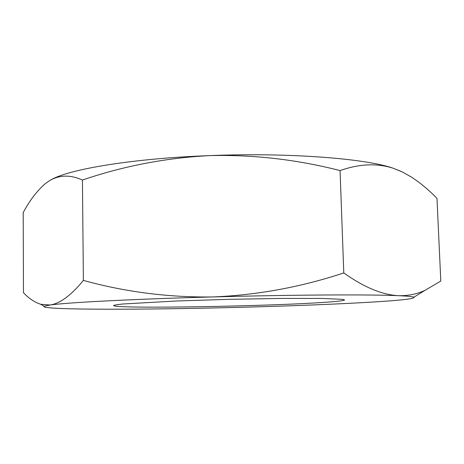 <?xml version="1.0" encoding="UTF-8"?>
<svg xmlns="http://www.w3.org/2000/svg" width="464" height="464" viewBox="0 0 464 464"><rect width="100%" height="100%" fill="white"/><g stroke="black" fill="none" stroke-linecap="round" stroke-linejoin="round"><path stroke-width="0.7" d="M50.118 305.005L40.687 304.268C34.446 302.203 28.71 298.34 23.473 292.68L23.2 212.593C29.742 200.378 37.103 190.739 45.292 183.669L49.364 180.78C59.282 174.841 70.308 174.592 82.43 180.038C123.482 166.031 165.828 157.888 209.479 155.62C288.678 152.412 365.487 158.52 392.956 168.148L402.311 171.947L411.284 176.981C420.384 182.915 428.945 190.054 436.978 198.406L440.8 281.068L424.85 290.423C416.765 294.164 407.908 295.916 398.286 295.684C407.386 296.084 412.589 296.589 413.882 297.198C415.384 298.561 403.825 300.04 379.192 301.641C344.793 303.891 292.523 305.944 239.998 307.325C187.421 308.699 133.342 309.43 94.099 309.152C62.188 308.92 40.878 307.957 44.208 306.228L50.118 305.005C66.445 302.586 132.072 299.106 212.698 296.948C168.322 297.499 125.216 291.984 83.387 280.407C71.305 295.232 60.216 303.433 50.118 305.005M50.924 179.87C68.805 169.244 132.408 158.444 209.479 155.62C253.147 154.5 296.676 159.488 340.066 170.578C359.124 163.844 376.756 163.032 392.956 168.148L401.459 171.541M212.698 296.948C293.103 294.739 370.829 294.373 398.286 295.684C382.029 294.773 363.857 287.193 343.783 272.936C300.8 287.164 257.102 295.168 212.698 296.948M326.789 302.174C272.368 306.217 118.616 308.995 113.616 305.677C113.784 305.19 116.8 304.633 122.676 304.013L175.891 301.014L228.984 299.332L282.095 298.416L322.573 298.456L342.705 299.35L344.532 300.034C343.511 300.695 337.601 301.409 326.789 302.174M83.387 280.407L82.43 180.038M343.783 272.936L340.066 170.578M44.208 306.228L40.67 304.285M413.882 297.198L424.867 290.441M114.051 305.231L113.616 305.677M344.068 299.611L344.532 300.034"/></g></svg>
